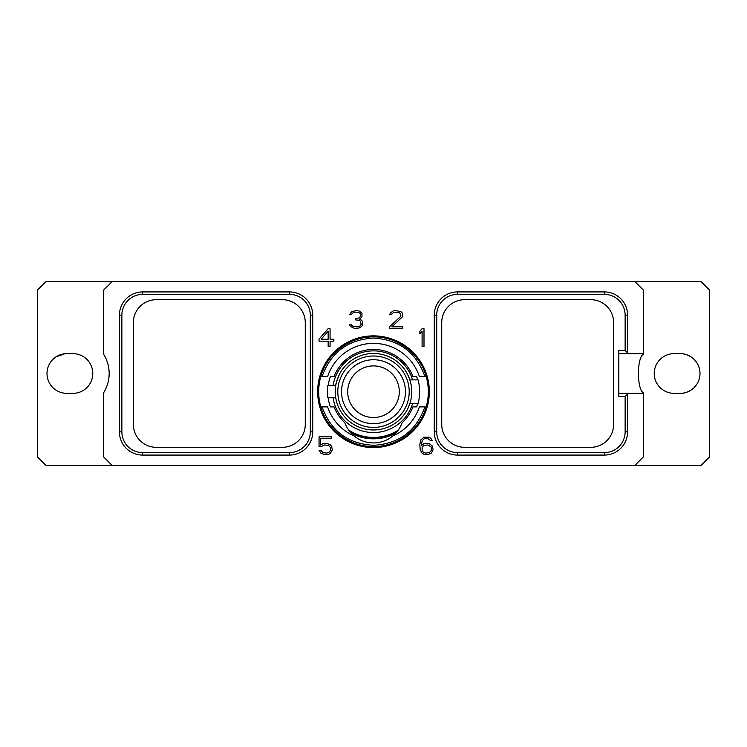 <?xml version="1.0" encoding="UTF-8"?>
<svg xmlns="http://www.w3.org/2000/svg" width="747" height="747" viewBox="0 0 747 747"><rect width="100%" height="100%" fill="white"/><g stroke="black" fill="none" stroke-linecap="round" stroke-linejoin="round"><path stroke-width="1.12" d="M112.115 465.4L701.05 465.4L709.65 456.79L709.65 290.209L701.05 281.6L45.95 281.6L37.35 290.209L37.35 456.79L45.95 465.4L112.115 465.4L103.516 456.79L103.516 392.922A36.239 36.239 0 0 0 103.516 354.078L103.516 290.209L112.115 281.6M66.847 353.648A19.852 19.852 0 0 0 47.005 373.5A19.852 19.852 0 0 0 66.847 393.352L72.917 393.352A19.852 19.852 0 0 0 92.768 373.5A19.852 19.852 0 0 0 72.917 353.648L66.847 353.648M634.885 281.6L643.484 290.209L643.484 353.714L618.787 353.714M634.885 465.4L643.484 456.79L643.484 393.286L618.787 393.286M317.662 391.708A55.838 55.838 0 0 1 373.5 335.87A55.838 55.838 0 0 1 429.338 391.708A55.838 55.838 0 0 1 373.5 447.556A55.838 55.838 0 0 1 317.662 391.708M423.997 346.608L423.997 328.764L421.99 328.764L419.814 331.36L419.814 333.89L422.092 331.182L422.092 346.608L423.997 346.608M389.467 326.728L389.467 328.4L402.754 328.4L402.754 326.831L391.839 326.831L402.39 316.887L402.39 313.18L400.934 311.686L395.742 310.556L393.127 310.939L390.205 313.18L389.897 314.45L391.456 314.45L393.38 312.526L398.842 312.526L400.037 313.338L400.84 315.449L400.056 317.073L389.467 326.728M361.604 326.514L362.697 324.291L362.332 321.294L361.623 320.211L359.484 319.333L361.95 316.887L361.95 313.18L359.027 310.939L356.412 310.556L351.604 311.686L349.829 314.45L351.398 314.45L353.322 312.526L355.273 312.125L358.775 312.526L359.979 313.338L360.782 314.58L359.998 317.064L359.186 317.895L355.469 318.689L355.469 319.875L359.158 320.276L360.362 321.098L361.165 324.366L359.951 326.019L357.206 326.831L352.957 326.43L351.006 324.506L349.475 324.506L350.492 326.514L354.554 328.4L359.018 328.026L361.604 326.514M328.054 328.764L319.053 339.11L319.053 341.183L328.157 341.183L328.157 346.608L330.071 346.608L330.071 341.183L333.862 341.183L333.862 339.222L330.071 339.222L330.071 328.764L328.054 328.764M321.462 446.519L324.534 444.969L328.428 445.371L330.417 447.397L330.809 449.442L329.623 451.87L326.859 453.084L322.965 452.682L321.033 450.366L319.165 450.366L320.893 453.149L324.581 454.652L328.671 454.279L330.51 453.149L332.35 449.769L331.612 446.398L330.51 444.904L326.822 443.391L322.732 443.774L320.584 445.091L320.584 438.386L331.584 438.386L331.584 436.808L319.053 436.808L319.053 446.519L321.462 446.519M432.373 446.024L429.422 443.774L427.583 443.391L423.876 443.774L421.345 445.492L422.12 440.805L424.1 438.788L427.629 438.386L430.73 440.702L432.28 440.702L430.888 438.312L429.049 437.182L423.876 437.182L420.935 439.815L419.814 444.39L420.188 449.75L422.036 453.149L423.876 454.279L427.583 454.652L431.262 453.149L433.111 449.769L432.373 446.024M680.153 353.648L674.083 353.648A19.852 19.852 0 0 0 654.232 373.5A19.852 19.852 0 0 0 674.083 393.352L680.153 393.352A19.852 19.852 0 0 0 699.995 373.5A19.852 19.852 0 0 0 680.153 353.648C687.287 353.107 694.859 359.634 693.926 359.214M643.484 392.922C636.752 389.589 636.752 357.411 643.484 354.078M627.583 315.169L625.136 315.169L625.136 350.418L627.583 352.864L627.583 315.169A23.25 23.25 0 0 0 604.342 291.918L457.509 291.918A23.25 23.25 0 0 0 434.259 315.169L434.259 431.831A23.25 23.25 0 0 0 457.509 455.082L604.342 455.082A23.25 23.25 0 0 0 627.583 431.831L627.583 393.286M627.583 394.136L625.136 396.582L618.787 396.582L618.787 350.418L625.136 350.418M625.136 315.169A20.795 20.795 0 0 0 604.342 294.374L457.509 294.374A20.795 20.795 0 0 0 436.706 315.169L436.706 431.831A20.795 20.795 0 0 0 457.509 452.626L604.342 452.626A20.795 20.795 0 0 0 625.136 431.831L625.136 396.582M613.623 322.573L613.623 424.427A22.886 22.886 0 0 1 590.737 447.313L464.606 447.313A22.886 22.886 0 0 1 441.729 424.427L441.729 322.573A22.886 22.886 0 0 1 464.606 299.687L590.737 299.687A22.886 22.886 0 0 1 613.623 322.573M627.583 352.864L627.583 353.714M156.263 447.313L282.394 447.313A22.886 22.886 0 0 0 305.271 424.427L305.271 322.573A22.886 22.886 0 0 0 282.394 299.687L156.263 299.687A22.886 22.886 0 0 0 133.377 322.573L133.377 424.427A22.886 22.886 0 0 0 156.263 447.313M121.864 431.831A20.795 20.795 0 0 0 142.658 452.626L289.491 452.626A20.795 20.795 0 0 0 310.294 431.831L310.294 315.169A20.795 20.795 0 0 0 289.491 294.374L142.658 294.374A20.795 20.795 0 0 0 121.864 315.169L121.864 431.831L119.417 431.831A23.25 23.25 0 0 0 142.658 455.082L289.491 455.082L289.491 452.626M119.417 431.831L119.417 315.169A23.25 23.25 0 0 1 142.658 291.918L289.491 291.918A23.25 23.25 0 0 1 312.741 315.169L312.741 431.831A23.25 23.25 0 0 1 289.491 455.082M672.085 353.751L674.083 353.648M674.083 393.352L672.085 393.249M693.926 387.786C694.859 387.366 687.287 393.893 680.153 393.352M351.239 433.223A47.098 47.098 0 0 0 395.761 433.223M349.409 431.056A46.127 46.127 0 0 0 397.591 431.056M398.44 429.88L398.272 430.123A45.707 45.707 0 0 1 348.728 430.123L348.728 430.123A45.707 45.707 0 0 0 373.5 437.415M400.383 426.686L402.073 422.83A42.243 42.243 0 0 0 412.923 406.882L416.611 406.882A45.707 45.707 0 0 0 417.648 403.548M345.898 425.211L344.927 422.83C346.907 428.162 349.988 432.55 354.181 435.996A30.347 30.347 0 0 0 392.819 435.996C397.012 432.55 400.093 428.162 402.073 422.83M328.194 385.639A45.707 45.707 0 0 1 330.389 376.535L334.077 376.535A42.243 42.243 0 0 1 412.923 376.535L416.611 376.535A45.707 45.707 0 0 1 417.648 379.878M425.669 406.882L424.996 406.882M424.903 406.882L426.173 406.882A54.811 54.811 0 0 0 426.173 376.535L419.375 376.535A48.312 48.312 0 0 0 327.625 376.535L320.827 376.535A54.811 54.811 0 0 0 320.827 406.882L322.097 406.882C330.762 431.028 347.897 443.83 373.5 445.305C399.103 443.83 416.238 431.028 424.903 406.882L419.375 406.882A48.312 48.312 0 0 1 392.819 435.996M425.669 376.535L424.996 376.535M328.194 397.777A45.707 45.707 0 0 0 330.389 406.882L334.077 406.882A42.243 42.243 0 0 0 344.927 422.83M412.596 379.878A40.852 40.852 0 0 0 333.106 385.639M333.106 397.777A40.852 40.852 0 0 0 412.596 403.548M373.5 353.471A38.237 38.237 0 0 1 411.737 391.708A38.237 38.237 0 0 1 373.5 429.955A38.237 38.237 0 0 1 335.263 391.708A38.237 38.237 0 0 1 373.5 353.471M407.675 374.546L409.86 379.878L418.087 379.878A46.127 46.127 0 0 1 418.087 403.548L409.86 403.548L407.675 408.87M339.325 374.546C336.636 381.306 335.44 385.004 335.748 385.639L327.774 385.639A46.127 46.127 0 0 0 327.774 397.777L335.748 397.777M373.5 356.002A35.707 35.707 0 0 0 337.793 391.708A35.707 35.707 0 0 0 373.5 427.415A35.707 35.707 0 0 0 409.207 391.708A35.707 35.707 0 0 0 373.5 356.002M373.5 359.737A31.972 31.972 0 0 0 341.528 391.708A31.972 31.972 0 0 0 373.5 423.68A31.972 31.972 0 0 0 405.472 391.708A31.972 31.972 0 0 0 373.5 359.737M373.5 365.909A25.8 25.8 0 0 0 347.7 391.708A25.8 25.8 0 0 0 373.5 417.508A25.8 25.8 0 0 0 399.3 391.708A25.8 25.8 0 0 0 373.5 365.909M320.827 376.535C327.055 353.555 349.699 336.523 373.5 336.897C397.301 336.523 419.945 353.555 426.173 376.535M426.173 406.882C419.945 429.861 397.301 446.902 373.5 446.519C349.699 446.902 327.055 429.861 320.827 406.882M424.903 376.535C416.238 352.388 399.103 339.586 373.5 338.111C347.897 339.586 330.762 352.388 322.097 376.535M321.808 376.535L321.331 376.535M354.181 435.996A48.312 48.312 0 0 1 327.625 406.882L322.097 406.882M321.808 406.882L321.331 406.882M321.126 339.222L328.157 331.201L328.157 339.222L321.126 339.222M431.168 446.986L431.178 450.656L429.198 452.673L425.295 453.084L422.914 451.87L422.12 450.656L422.13 446.986L424.1 445.371L428.003 444.969L431.168 446.986M53.074 359.214L56.09 356.823L64.858 353.751M72.917 353.648L74.915 353.751M74.915 393.249L72.917 393.352M604.342 291.918L604.342 294.374M457.509 291.918L457.509 294.374M434.259 315.169L436.706 315.169M434.259 431.831L436.706 431.831M457.509 455.082L457.509 452.626M604.342 455.082L604.342 452.626M627.583 431.831L625.136 431.831M142.658 455.082L142.658 452.626M312.741 431.831L310.294 431.831M312.741 315.169L310.294 315.169M289.491 291.918L289.491 294.374M142.658 291.918L142.658 294.374M119.417 315.169L121.864 315.169"/></g></svg>
